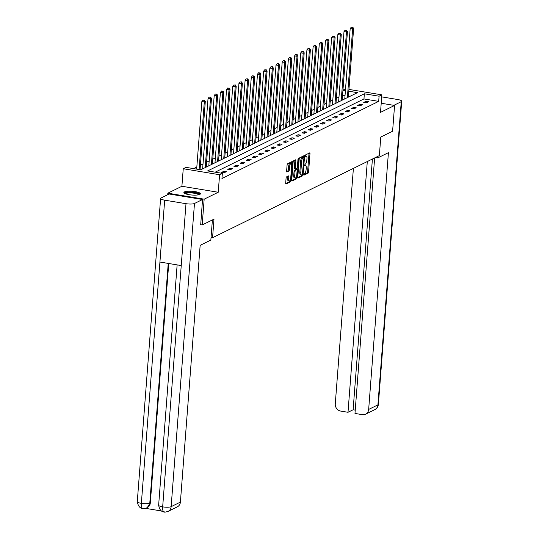 <?xml version="1.0" encoding="UTF-8"?>
<svg xmlns="http://www.w3.org/2000/svg" width="539" height="539" viewBox="0 0 539 539"><rect width="100%" height="100%" fill="white"/><g stroke="black" fill="none" stroke-linecap="round" stroke-linejoin="round"><path stroke-width="0.81" d="M303.753 174.596L303.976 175.168L308.106 173.134A1.044 0.364 99.4 0 0 308.571 171.934L309.972 153.709A1.044 0.364 99.4 0 0 309.757 152.874A1.044 0.364 99.4 0 0 309.662 152.894L305.532 154.922L305.357 156.35L305.957 156.081A3.335 1.166 99.4 0 1 306.253 156.027A3.335 1.166 99.4 0 1 306.954 158.709L306.832 160.224A3.335 1.166 99.4 0 1 305.343 164.078L304.481 165.183L304.636 165.769L305.236 165.493A3.335 1.166 99.4 0 1 305.525 165.439A3.335 1.166 99.4 0 1 306.226 168.121L306.112 169.637A3.335 1.166 99.4 0 1 304.616 173.491L303.753 174.596M199.801 194.424A8.28 1.88 4.4 0 0 200.4 193.797A8.28 1.88 4.4 0 0 193.784 191.433A8.28 1.88 4.4 0 0 184.479 191.897A8.28 1.88 4.4 0 0 183.88 192.524A8.28 1.88 4.4 0 0 190.496 194.889A8.28 1.88 4.4 0 0 199.801 194.424M286.546 176.88A1.044 0.364 99.4 0 0 286.081 178.086L285.683 183.199A1.044 0.364 99.4 0 0 285.906 184.035A1.044 0.364 99.4 0 0 286 184.015L290.588 181.758A1.044 0.364 99.4 0 0 291.053 180.558L292.455 162.333A1.044 0.364 99.4 0 0 292.239 161.498A1.044 0.364 99.4 0 0 292.145 161.518L287.556 163.775A1.044 0.364 99.4 0 0 287.092 164.974L286.613 171.153A1.044 0.364 99.4 0 0 286.836 171.988A1.044 0.364 99.4 0 0 286.923 171.975L288.891 171.004A1.044 0.364 99.4 0 0 289.355 169.805L289.591 166.74A2.789 0.97 99.4 0 1 291.087 163.479A2.789 0.97 99.4 0 1 291.673 165.716L290.75 177.708A2.789 0.97 99.4 0 1 289.254 180.976A2.789 0.97 99.4 0 1 288.668 178.732L288.823 176.738A1.044 0.364 99.4 0 0 288.601 175.896A1.044 0.364 99.4 0 0 288.513 175.916L286.546 176.88M167.717 194.707L167.831 193.184L204.166 199.181L202.186 224.958L213.99 219.151L212.561 237.712L379.355 155.609L380.783 137.047L392.594 131.233L394.575 105.455L380.507 112.375L381.861 94.844L379.085 96.212L378.688 101.366L221.96 178.517L222.358 173.363L219.582 174.73L183.247 168.734L186.022 167.366L200.751 169.798L357.478 92.647L348.807 91.219M204.166 199.181L218.234 192.255L219.582 174.73M297.784 177.243A1.044 0.364 99.4 0 0 298 178.079A1.044 0.364 99.4 0 0 298.094 178.065L302.682 175.808A1.044 0.364 99.4 0 0 303.147 174.602L304.548 156.384A1.044 0.364 99.4 0 0 304.333 155.549A1.044 0.364 99.4 0 0 304.239 155.562L299.65 157.819A1.044 0.364 99.4 0 0 299.185 159.025L297.784 177.243M296.632 178.78L292.044 181.043A1.044 0.364 99.4 0 1 291.956 181.057A1.044 0.364 99.4 0 1 291.734 180.221L293.135 162.003A1.044 0.364 99.4 0 1 293.6 160.797L295.567 159.827A1.044 0.364 99.4 0 1 295.655 159.813A1.044 0.364 99.4 0 1 295.877 160.649L295.311 168.04A1.044 0.364 99.4 0 0 295.527 168.875A1.044 0.364 99.4 0 0 295.621 168.862L296.922 168.222A1.044 0.364 99.4 0 0 297.387 167.016L297.979 159.322L298.37 158.473L298.525 159.052L297.104 177.58A1.044 0.364 99.4 0 1 296.632 178.78L295.655 178.618L291.734 180.552M202.186 224.958L200.596 224.702M394.575 105.455L381.214 103.252M211.052 237.463L212.561 237.712M378.688 101.366L363.96 98.94L215.176 172.177M366.102 101.271L363.724 102.444L366.183 102.848L368.561 101.676L366.102 101.271L365.988 102.814M359.924 104.31L357.546 105.482L359.998 105.887L362.376 104.721L359.924 104.31L359.803 105.853M353.739 107.355L351.367 108.528L353.82 108.932L356.198 107.76L353.739 107.355L353.624 108.898M347.561 110.401L345.182 111.566L347.642 111.971L350.02 110.805L347.561 110.401L347.446 111.944M341.382 113.439L339.004 114.612L341.457 115.016L343.835 113.844L341.382 113.439L341.261 114.982M335.197 116.485L332.826 117.65L335.278 118.054L337.657 116.889L335.197 116.485L335.083 118.028M329.019 119.523L326.641 120.696L329.1 121.1L331.478 119.927L329.019 119.523L328.905 121.066M322.841 122.569L320.462 123.734L322.915 124.145L325.293 122.973L322.841 122.569L322.72 124.111M316.662 125.607L314.284 126.78L316.737 127.184L319.115 126.011L316.662 125.607L316.541 127.15M310.477 128.653L308.099 129.825L310.558 130.229L312.937 129.057L310.477 128.653L310.363 130.195M304.299 131.691L301.921 132.863L304.373 133.268L306.752 132.102L304.299 131.691L304.178 133.234M298.121 134.737L295.743 135.909L298.195 136.313L300.573 135.141L298.121 134.737L298 136.279M291.936 137.775L289.558 138.947L292.017 139.352L294.395 138.186L291.936 137.775L291.821 139.318M285.758 140.82L283.379 141.993L285.832 142.397L288.21 141.225L285.758 140.82L285.636 142.363M279.579 143.866L277.201 145.031L279.653 145.436L282.032 144.27L279.579 143.866L279.458 145.409M273.394 146.904L271.016 148.077L273.475 148.481L275.853 147.309L273.394 146.904L273.28 148.447M267.216 149.95L264.838 151.115L267.297 151.52L269.668 150.354L267.216 149.95L267.095 151.493M261.038 152.988L258.659 154.161L261.112 154.565L263.49 153.393L261.038 152.988L260.916 154.531M254.853 156.034L252.474 157.199L254.934 157.61L257.312 156.438L254.853 156.034L254.738 157.577M248.674 159.072L246.296 160.245L248.755 160.649L251.127 159.477L248.674 159.072L248.553 160.615M242.496 162.118L240.118 163.29L242.57 163.694L244.949 162.522L242.496 162.118L242.375 163.661M236.311 165.156L233.933 166.329L236.392 166.733L238.77 165.567L236.311 165.156L236.197 166.699M230.133 168.202L227.754 169.374L230.214 169.778L232.585 168.606L230.133 168.202L230.012 169.745M223.954 171.247L221.576 172.413L224.029 172.817L226.407 171.651L223.954 171.247L223.833 172.783M338.97 97.04L336.363 98.32M332.792 100.079L330.185 101.366M326.614 103.124L324.006 104.404M320.429 106.163L317.828 107.45M314.25 109.208L311.643 110.488M308.072 112.253L305.465 113.534M301.887 115.292L299.286 116.572M295.709 118.337L293.101 119.618M289.531 121.376L286.923 122.663M283.346 124.421L280.745 125.702M277.167 127.46L274.56 128.747M270.989 130.505L268.382 131.785M264.804 133.544L262.203 134.831M258.626 136.589L256.018 137.869M252.447 139.628L249.84 140.915M246.262 142.673L243.662 143.953M240.084 145.719L237.477 146.999M233.906 148.757L231.298 150.037M227.721 151.803L225.12 153.083M221.542 154.841L218.935 156.128M215.364 157.887L212.757 159.167M209.179 160.925L206.578 162.212M203.001 163.971L200.393 165.251M196.823 167.009L193.568 168.613M349.535 96.562L348.41 96.373M345.014 95.814L342.534 95.403M344.724 98.886L344.145 99.21M338.546 101.925L337.966 102.255M332.368 104.97L331.788 105.294M326.183 108.009L325.603 108.339M320.004 111.054L319.425 111.378M313.826 114.1L313.247 114.423M307.641 117.138L307.062 117.468M301.463 120.184L300.883 120.507M295.284 123.222L294.705 123.552M289.099 126.267L288.52 126.591M282.921 129.306L282.342 129.636M276.743 132.351L276.163 132.675M270.558 135.39L269.985 135.72M264.379 138.435L263.8 138.759M258.201 141.481L257.622 141.804M252.016 144.519L251.443 144.843M245.838 147.565L245.258 147.888M239.66 150.603L239.08 150.933M233.475 153.649L232.902 153.972M227.296 156.687L226.717 157.017M221.118 159.733L220.539 160.056M214.94 162.771L214.36 163.101M208.755 165.817L208.175 166.14M202.576 168.855L201.997 169.185M218.234 192.255L181.899 186.265L167.831 193.184M181.899 186.265L183.247 168.734M342.945 90.121L345.546 88.854M379.085 96.212L364.357 93.779L207.623 170.93L222.358 173.363M348.942 89.42L381.861 94.844M345.411 90.66L342.932 90.249M363.96 98.94L364.357 93.779M305.525 165.439L304.542 165.278A3.335 1.166 99.4 0 0 304.474 165.271M306.253 156.027L305.269 155.865A3.335 1.166 99.4 0 0 305.202 155.859M303.753 174.629L307.122 172.972A1.044 0.364 99.4 0 0 307.587 171.773L308.995 153.548A1.044 0.364 99.4 0 0 308.995 153.217M303.497 157.132L303.565 156.222A1.044 0.364 99.4 0 0 303.572 155.892M297.777 177.574L301.699 175.647A1.044 0.364 99.4 0 0 302.13 174.71M302.359 174.602L303.922 157.765L303.767 157.179L303.14 157.469A3.335 1.166 99.4 0 0 301.645 161.316L300.802 172.251A3.335 1.166 99.4 0 0 301.503 174.926A3.335 1.166 99.4 0 0 301.8 174.879L302.359 174.602M302.844 157.044L303.7 157.186M301.503 174.926L300.519 174.764A3.335 1.166 99.4 0 1 299.819 172.089L300.661 161.154A3.335 1.166 99.4 0 1 302.157 157.307L302.723 157.024M295.446 168.835L294.638 168.7A1.044 0.364 99.4 0 1 294.543 168.714A1.044 0.364 99.4 0 1 294.328 167.878L294.894 160.487A1.044 0.364 99.4 0 0 294.9 160.157M296.821 168.269L296.719 169.59M296.133 177.223L297.104 177.58M294.718 175.707A2.789 0.97 99.4 0 0 295.305 177.944A2.789 0.97 99.4 0 0 296.8 174.683L297.124 170.459A1.044 0.364 99.4 0 0 296.908 169.623A1.044 0.364 99.4 0 0 296.814 169.637L295.513 170.277A1.044 0.364 99.4 0 0 295.042 171.483L294.718 175.707L293.735 175.546A2.789 0.97 99.4 0 0 294.321 177.782L295.305 177.944M296.005 169.502A1.044 0.364 99.4 0 0 295.924 169.462A1.044 0.364 99.4 0 0 295.83 169.475L296.814 169.637M293.735 175.546L294.065 171.321A1.044 0.364 99.4 0 1 294.53 170.115L295.83 169.475M295.655 178.618A1.044 0.364 99.4 0 0 296.12 177.419M289.254 180.976L288.271 180.814A2.789 0.97 99.4 0 1 287.685 178.571L287.839 176.576A1.044 0.364 99.4 0 0 287.846 176.246M291.087 163.479L290.103 163.317A2.789 0.97 99.4 0 0 288.608 166.578L289.591 166.74M286.613 171.483L287.907 170.843A1.044 0.364 99.4 0 0 288.372 169.644L288.608 166.578M291.356 163.661L291.471 162.172A1.044 0.364 99.4 0 0 291.478 161.841M285.683 183.529L289.605 181.596A1.044 0.364 99.4 0 0 290.07 180.397L290.083 180.248M348.349 97.141L353.638 28.426L352.647 28.917L350.188 28.513L344.819 98.32A1.065 0.371 -80.6 0 1 344.765 98.725L344.717 98.933M352.311 27.307L351.327 27.145L352.311 27.307L352.647 28.917L347.359 97.633M352.708 27.112L353.638 28.426M350.188 28.513L351.327 27.145M184.944 193.562A7.169 1.624 -175.6 0 1 191.372 192.315A7.169 1.624 -175.6 0 1 199.154 194.276A7.169 1.624 -175.6 0 1 199.194 194.653M198.608 194.801A6.636 1.502 4.4 0 0 198.595 194.768A6.636 1.502 4.4 0 0 192.079 192.996A6.636 1.502 4.4 0 0 185.497 193.797M200.137 194.215A8.233 1.866 4.4 0 0 192.221 192.127A8.233 1.866 4.4 0 0 184.082 192.982M375.42 157.543L377.724 157.92L388.424 152.658L368.663 409.431L377.913 404.877L401.245 101.703L393.854 105.334M377.846 156.35L377.724 157.92M353.395 168.384L335.271 403.92A6.374 5.794 -116.2 0 0 340.688 411.082L348.005 412.288L367.302 161.545M401.245 101.703A6.529 1.482 4.4 0 0 401.717 101.204A6.529 1.482 4.4 0 0 397.641 99.506L381.706 96.872M374.639 157.927L354.979 413.44L362.296 414.646A6.374 5.794 -116.2 0 0 365.583 414.174A6.374 5.794 -116.2 0 0 368.663 409.431M372.409 159.025L353.119 409.775L355.235 410.118M353.119 409.775L348.005 412.288M212.4 219.932L210.85 240.064L200.158 245.333L180.397 502.105A6.374 5.794 63.8 0 1 177.318 506.849L168.067 511.403A6.374 5.794 63.8 0 0 171.146 506.66L180.397 502.105M164.685 200.171L159.928 262.042L181.239 265.559L185.995 203.681L164.685 200.171A6.529 1.482 4.4 0 1 160.615 198.467A6.529 1.482 4.4 0 1 161.087 197.975L169.145 194.006L202.536 199.511L200.71 224.716M185.995 203.681A6.529 1.482 4.4 0 0 194.478 203.479L202.536 199.511M145.469 508.338L161.478 510.979M168.741 263.497L150.32 502.874A6.374 5.794 63.8 0 1 147.241 507.617L150.32 502.874M177.136 264.878L158.641 505.171A6.529 1.482 4.4 0 0 162.67 506.862C162.502 510.548 163.149 512.218 164.611 511.888M158.641 505.171C159.436 509.53 161.222 511.801 164.004 511.976L164.011 511.976C164.227 512.319 165.574 512.131 168.067 511.403M160.615 198.467L137.283 501.647A6.529 1.482 4.4 0 0 141.359 503.345C141.184 507.024 141.818 508.701 143.259 508.365M146.709 507.879C144.203 508.607 142.862 508.796 142.667 508.459L142.667 508.452C139.924 508.331 138.132 506.06 137.283 501.647M342.171 100.187L347.46 31.471L346.469 31.956L344.01 31.552L338.64 101.366A1.065 0.371 -80.6 0 1 338.58 101.763L338.539 101.972M346.132 30.352L345.149 30.184L346.132 30.352L346.469 31.956L341.18 100.672M346.523 30.157L347.46 31.471M344.01 31.552L345.149 30.184M335.986 103.225L341.275 34.509L340.284 35.001L337.832 34.597L332.462 104.411A1.065 0.371 -80.6 0 1 332.401 104.809L332.354 105.017M339.947 33.391L338.97 33.229L339.947 33.391L340.284 35.001L334.995 103.717M340.345 33.196L341.275 34.509M337.832 34.597L338.97 33.229M329.807 106.271L335.096 37.555L334.106 38.04L331.647 37.636L326.277 107.45A1.065 0.371 -80.6 0 1 326.223 107.847L326.176 108.056M333.769 36.436L332.785 36.275L333.769 36.436L334.106 38.04L328.817 106.756M334.167 36.241L335.096 37.555M331.647 37.636L332.785 36.275M323.629 109.309L328.918 40.6L327.928 41.085L325.468 40.681L320.099 110.495A1.065 0.371 -80.6 0 1 320.038 110.893L319.998 111.101M327.591 39.475L326.607 39.313L327.591 39.475L327.928 41.085L322.639 109.801M327.981 39.28L328.918 40.6M325.468 40.681L326.607 39.313M317.444 112.355L322.733 43.639L321.743 44.124L319.29 43.72L313.92 113.534A1.065 0.371 -80.6 0 1 313.86 113.931L313.813 114.14M321.406 42.52L320.429 42.359L321.406 42.52L321.743 44.124L316.454 112.84M321.803 42.325L322.733 43.639M319.29 43.72L320.429 42.359M311.266 115.4L316.555 46.684L315.564 47.169L313.112 46.765L307.735 116.579A1.065 0.371 -80.6 0 1 307.681 116.976L307.634 117.185M315.227 45.559L314.244 45.397L315.227 45.559L315.564 47.169L310.275 115.885M315.625 45.364L316.555 46.684M313.112 46.765L314.244 45.397M305.087 118.439L310.376 49.723L309.386 50.215L306.927 49.804L301.557 119.618A1.065 0.371 -80.6 0 1 301.496 120.022L301.456 120.231M309.049 48.604L308.065 48.443L309.049 48.604L309.386 50.215L304.097 118.924M309.44 48.409L310.376 49.723M306.927 49.804L308.065 48.443M298.909 121.484L304.191 52.768L303.201 53.253L300.749 52.849L295.379 122.663A1.065 0.371 -80.6 0 1 295.318 123.06L295.271 123.269M302.864 51.643L301.887 51.481L302.864 51.643L303.201 53.253L297.919 121.969M303.262 51.448L304.191 52.768M300.749 52.849L301.887 51.481M292.724 124.522L298.013 55.807L297.023 56.299L294.57 55.894L289.194 125.702A1.065 0.371 -80.6 0 1 289.14 126.106L289.093 126.315M296.686 54.688L295.702 54.527L296.686 54.688L297.023 56.299L291.734 125.014M297.083 54.493L298.013 55.807M294.57 55.894L295.702 54.527M286.546 127.568L291.835 58.852L290.844 59.337L288.385 58.933L283.015 128.747A1.065 0.371 -80.6 0 1 282.955 129.144L282.914 129.353M290.508 57.727L289.524 57.565L290.508 57.727L290.844 59.337L285.555 128.053M290.905 57.538L291.835 58.852M288.385 58.933L289.524 57.565M280.368 130.606L285.65 61.891L284.659 62.383L282.207 61.978L276.837 131.785A1.065 0.371 -80.6 0 1 276.776 132.19L276.729 132.399M284.322 60.772L283.346 60.611L284.322 60.772L284.659 62.383L279.377 131.098M284.72 60.577L285.65 61.891M282.207 61.978L283.346 60.611M274.183 133.652L279.471 64.936L278.481 65.421L276.029 65.017L270.652 134.831A1.065 0.371 -80.6 0 1 270.598 135.228L270.551 135.437M278.144 63.818L277.161 63.656L278.144 63.818L278.481 65.421L273.192 134.137M278.542 63.622L279.471 64.936M276.029 65.017L277.161 63.656M268.004 136.69L273.293 67.975L272.303 68.466L269.844 68.062L264.474 137.876A1.065 0.371 -80.6 0 1 264.413 138.274L264.373 138.483M271.966 66.856L270.982 66.695L271.966 66.856L272.303 68.466L267.014 137.182M272.363 66.661L273.293 67.975M269.844 68.062L270.982 66.695M261.826 139.736L267.108 71.02L266.118 71.505L263.665 71.101L258.296 140.915A1.065 0.371 -80.6 0 1 258.235 141.312L258.188 141.521M265.781 69.902L264.804 69.74L265.781 69.902L266.118 71.505L260.836 140.221M266.178 69.706L267.108 71.02M263.665 71.101L264.804 69.74M255.641 142.774L260.93 74.065L259.939 74.55L257.487 74.146L252.111 143.96A1.065 0.371 -80.6 0 1 252.057 144.358L252.009 144.567M259.603 72.94L258.619 72.778L259.603 72.94L259.939 74.55L254.651 143.266M260 72.745L260.93 74.065M257.487 74.146L258.619 72.778M249.463 145.82L254.752 77.104L253.761 77.589L251.302 77.185L245.932 146.999A1.065 0.371 -80.6 0 1 245.872 147.396L245.831 147.605M253.424 75.986L252.441 75.824L253.424 75.986L253.761 77.589L248.472 146.305M253.822 75.79L254.752 77.104M251.302 77.185L252.441 75.824M243.284 148.865L248.567 80.149L247.576 80.634L245.124 80.23L239.754 150.044A1.065 0.371 -80.6 0 1 239.693 150.442L239.646 150.65M247.239 79.024L246.262 78.862L247.239 79.024L247.576 80.634L242.294 149.35M247.637 78.829L248.567 80.149M245.124 80.23L246.262 78.862M237.099 151.904L242.388 83.188L241.398 83.68L238.945 83.269L233.569 153.083A1.065 0.371 -80.6 0 1 233.515 153.487L233.468 153.696M241.061 82.069L240.077 81.908L241.061 82.069L241.398 83.68L236.109 152.389M241.459 81.874L242.388 83.188M238.945 83.269L240.077 81.908M230.921 154.949L236.21 86.233L235.22 86.718L232.76 86.314L227.391 156.128A1.065 0.371 -80.6 0 1 227.33 156.526L227.29 156.734M234.883 85.108L233.899 84.946L234.883 85.108L235.22 86.718L229.931 155.434M235.28 84.913L236.21 86.233M232.76 86.314L233.899 84.946M224.743 157.988L230.025 89.272L229.035 89.764L226.582 89.359L221.212 159.167A1.065 0.371 -80.6 0 1 221.152 159.571L221.105 159.78M228.698 88.153L227.721 87.992L228.698 88.153L229.035 89.764L223.752 158.479M229.095 87.958L230.025 89.272M226.582 89.359L227.721 87.992M218.558 161.033L223.847 92.317L222.856 92.802L220.404 92.398L215.027 162.212A1.065 0.371 -80.6 0 1 214.973 162.61L214.926 162.818M222.519 91.199L221.536 91.03L222.519 91.199L222.856 92.802L217.567 161.518M222.917 91.003L223.847 92.317M220.404 92.398L221.536 91.03M212.379 164.072L217.668 95.356L216.678 95.848L214.219 95.443L208.849 165.257A1.065 0.371 -80.6 0 1 208.788 165.655L208.748 165.864M216.341 94.237L215.357 94.076L216.341 94.237L216.678 95.848L211.389 164.563M216.739 94.042L217.668 95.356M214.219 95.443L215.357 94.076M206.201 167.117L211.483 98.401L210.493 98.886L208.041 98.482L202.671 168.296A1.065 0.371 -80.6 0 1 202.61 168.694L202.563 168.902M210.156 97.283L209.179 97.121L210.156 97.283L210.493 98.886L205.211 167.602M210.554 97.087L211.483 98.401M208.041 98.482L209.179 97.121M200.057 169.684L205.305 101.447L204.315 101.932L201.862 101.527L196.661 169.125M203.978 100.321L202.994 100.16L203.978 100.321L204.315 101.932L199.113 169.529M204.375 100.126L205.305 101.447M201.862 101.527L202.994 100.16M304.474 165.365L305.236 165.493M305.202 155.953L305.957 156.081M308.995 153.548L309.972 153.709M307.587 171.773L308.571 171.934M307.122 172.972L308.106 173.134M303.565 156.222L304.548 156.384M302.473 174.488L303.147 174.602M301.699 175.647L302.682 175.808M302.157 157.307L303.14 157.469M300.661 161.154L301.645 161.316M299.819 172.089L300.802 172.251M294.894 160.487L295.877 160.649M294.328 167.878L295.311 168.04M298.04 158.978L298.525 159.052M294.53 170.115L295.513 170.277M294.065 171.321L295.042 171.483M287.839 176.576L288.823 176.738M287.685 178.571L288.668 178.732M288.372 169.644L289.355 169.805M287.907 170.843L288.891 171.004M291.471 162.172L292.455 162.333M290.07 180.397L291.053 180.558M289.605 181.596L290.588 181.758M344.819 98.32L345.667 98.462M365.583 414.174L374.834 409.62A6.374 5.794 63.8 0 0 377.913 404.877A6.529 1.482 4.4 0 0 378.385 404.378L401.717 101.204M194.478 203.479L171.146 506.66A6.529 1.482 4.4 0 1 162.67 506.862L181.239 265.559M168.235 263.409L149.788 503.136A6.529 1.482 4.4 0 1 141.359 503.345L159.928 262.042M338.64 101.366L339.489 101.507M332.462 104.411L333.304 104.546M326.277 107.45L327.126 107.591M320.099 110.495L320.948 110.63M313.92 113.534L314.763 113.675M307.735 116.579L308.584 116.72M301.557 119.618L302.406 119.759M295.379 122.663L296.221 122.804M289.194 125.702L290.043 125.843M283.015 128.747L283.864 128.888M276.837 131.785L277.679 131.927M270.652 134.831L271.501 134.972M264.474 137.876L265.323 138.011M258.296 140.915L259.138 141.056M252.111 143.96L252.959 144.095M245.932 146.999L246.781 147.14M239.754 150.044L240.596 150.186M233.569 153.083L234.418 153.224M227.391 156.128L228.24 156.27M221.212 159.167L222.055 159.308M215.027 162.212L215.876 162.354M208.849 165.257L209.698 165.392M202.671 168.296L203.513 168.438M302.783 157.017L303.767 157.179M294.543 168.714L295.527 168.875M295.924 169.462L296.908 169.623M374.834 409.62C376.923 408.528 378.102 406.783 378.385 404.378"/></g></svg>
